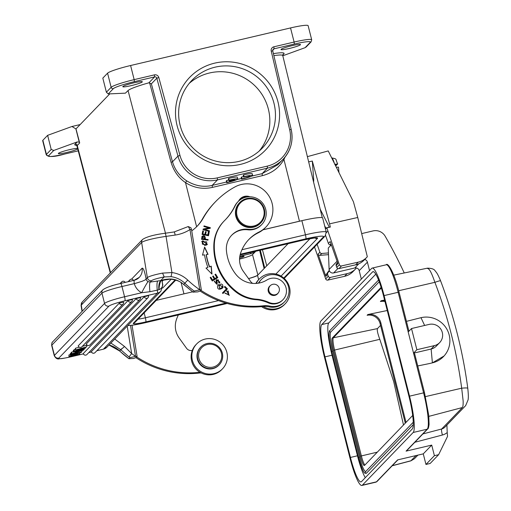 <?xml version="1.0" encoding="UTF-8"?>
<svg xmlns="http://www.w3.org/2000/svg" width="511" height="511" viewBox="0 0 511 511"><rect width="100%" height="100%" fill="white"/><g stroke="black" fill="none" stroke-linecap="round" stroke-linejoin="round"><path stroke-width="0.77" d="M263.229 306.485A17.93 17.598 44 0 0 285.189 303.821A17.93 17.598 44 0 0 289.929 289.609A17.93 17.598 44 0 0 277.863 274.624A17.93 17.598 44 0 0 259.371 278.923A17.93 17.598 44 0 0 256.247 283.413M255.89 283.433A17.93 17.598 -136 0 1 258.643 279.683L259.371 278.923M285.189 303.821L284.455 304.582A17.93 17.598 -136 0 1 261.587 306.651M268.735 302.34A36.594 35.911 44 0 0 256.337 299.178L255.851 299.689A36.594 35.911 -136 0 1 268.243 302.844L268.735 302.34A12.807 12.571 44 0 0 283.56 282.896A12.807 12.571 44 0 0 266.934 279.983A23.787 23.34 -136 0 1 235.699 274.126A44.502 43.671 -136 0 1 226.411 250.371A20.127 19.75 -136 0 1 231.802 235.111A20.127 19.75 -136 0 1 248.269 229.292A16.467 16.16 44 0 0 261.115 201.462A16.467 16.16 44 0 0 235.169 205.786A54.894 53.866 44 0 1 225.594 219.532A54.894 53.866 44 0 1 224.776 220.362A36.594 35.911 -136 0 0 224.233 220.912L223.748 221.423A36.594 35.911 -136 0 0 213.847 244.609A56.574 55.52 44 0 0 235.878 291.947L236.369 291.442A56.574 55.52 -136 0 1 214.339 244.105A36.594 35.911 -136 0 1 224.233 220.912M261.747 224.527L261.262 225.038A16.467 16.16 -136 0 1 247.784 229.797A20.127 19.75 44 0 0 231.56 235.367M225.351 219.781A54.894 53.866 44 0 0 234.683 206.297A16.467 16.16 -136 0 1 237.551 202.171L238.043 201.666M256.337 299.178A36.594 35.911 -136 0 1 236.369 291.442M255.851 299.689A36.594 35.911 -136 0 1 235.878 291.947M282.998 299.689L282.506 300.193A12.807 12.571 -136 0 1 268.243 302.844M278.137 293.065A5.487 5.385 -136 0 1 268.186 290.868A5.487 5.385 -136 0 1 270.376 285.585M269.853 286.109A5.487 5.385 44 0 0 269.361 286.505A5.487 5.385 44 0 1 269.853 286.109M277.249 294.112A5.487 5.385 44 0 0 277.626 293.608A5.487 5.385 44 0 1 277.249 294.112M269.514 292.254A5.397 5.295 44 0 0 277.946 293.276A5.397 5.295 44 0 0 278.61 286.799A5.397 5.295 44 0 0 270.178 285.777A5.397 5.295 44 0 0 269.514 292.254M219.232 364.828L218.887 365.186A12.807 12.571 -136 0 1 197.508 359.699A12.807 12.571 -136 0 1 200.446 347.403L200.791 347.046A12.807 12.571 44 0 0 207.096 368.227A12.807 12.571 44 0 0 222.17 352.533A12.807 12.571 44 0 0 200.791 347.046M212.819 344.555A11.708 11.491 44 0 0 198.862 352.916A11.708 11.491 44 0 0 207.492 367.026A11.708 11.491 44 0 0 221.455 358.665A11.708 11.491 44 0 0 212.819 344.555M202.714 231.087L203.359 231.221L202.822 234.108L203.506 231.068L202.746 230.915L202.094 234.447L208.507 235.756L209.191 232.109L208.431 231.956L207.728 235.105L205.543 234.658L206.189 231.802L205.543 234.658M202.822 234.108L204.937 234.357L202.969 233.955M206.189 231.802L205.441 231.649L204.937 234.357M205.409 231.828L206.042 231.956M207.875 234.951L205.69 234.511M208.399 232.128L209.191 232.109M209.044 232.262L208.399 235.731M217.073 282.085L216.741 281.095L217.034 284.365M217.066 280.149L216.734 281.101M216.415 279.664L219.8 282.296L219.04 283.222M214.844 281.88L216.447 283.924M214.243 281.459L214.895 281.823L214.575 281.146L214.313 281.382L217.111 284.288L217.22 281.931M216.881 280.948L217.169 280.041L218.382 279.843M218.376 279.856L218.727 282.564M218.721 282.557L219.187 283.075L219.494 282.807M219.187 283.075L219.947 282.142L216.485 279.587L216.044 281.044L216.523 283.854L214.767 281.957M219.845 288.626L218.893 285.157L220.995 284.014C223.103 284.442 223.352 285.681 221.729 287.725M218.823 285.234L219.698 288.779L221.742 287.699M219.698 288.792L221.595 287.853M218.299 284.684L223.128 287.099L222.132 288.408M222.279 288.255L223.275 286.952L218.369 284.608L217.603 285.694C217.239 289.207 218.797 290.056 222.279 288.255L222.541 288.006M204.662 244.648L202.567 244.073L202.369 241.901L206.591 241.818L206.859 243.996L204.515 244.814L206.783 244.073M202.567 244.073L204.515 244.801M202.299 241.984L202.426 244.213M201.724 241.537L202.778 240.93L207.332 244.526M206.265 245.127L207.409 244.45L202.924 240.783L201.794 241.46L204.63 245.337L206.265 245.127M224.91 293.161L228.685 294.853M226.584 290.874L227.025 291.513L228.245 290.925L228.762 294.777L224.993 292.982L229.318 295.301L226.584 290.874L229.241 295.377M202.592 236.912C204.215 235.922 204.905 236.631 204.668 239.046L202.337 238.746M204.668 239.046L202.337 238.752L202.58 236.874L202.19 238.918M202.081 236.28L205.288 239.295L207.926 239.633L207.875 240.119M207.926 239.633L205.435 239.142C205.186 235.628 203.991 234.83 201.839 236.746M201.513 239.308L208.003 240.132L208.073 239.48M202.152 236.197L201.519 239.333M224.783 286.582L227.299 289.002L222.962 293.506L227.299 289.002M227.446 288.849L224.929 286.428L224.399 286.984L226.386 288.887L222.432 292.995L222.962 293.506M215.01 274.554L215.489 274.266L217.648 277.754M212.653 276.374L213.125 276.087L214.748 278.712L216.779 277.416L214.895 278.559L213.272 275.94L212.627 276.33L214.25 278.955L212.55 279.983L210.819 277.179L210.168 277.575L212.282 281.005L217.82 277.652L215.636 274.113L214.984 274.509L216.779 277.416M210.193 277.62L210.673 277.332L212.404 280.13L214.25 278.955M206.086 268.154L207.92 267.381L206.016 268.083L211.976 274.1L211.247 266.154L209.612 266.755A61.665 60.515 -136 0 1 206.303 254.58L206.157 254.734A61.665 60.515 44 0 0 209.465 266.908L211.1 266.308L211.797 273.922M204.489 247.215L207.888 254.484M207.92 267.381A63.492 62.31 44 0 1 204.515 254.842L202.497 255.136L204.636 247.062L208.034 254.331L206.303 254.58M203.991 226.073L210.2 227.849L210.059 228.366M203.167 229.152L208.827 227.919L203.199 229.017L203.027 229.669L209.331 231.477L209.497 230.863L204.541 229.445L210.174 228.347L210.347 227.695L204.042 225.894L203.876 226.501L208.827 227.919M204.541 229.445L209.35 231.017L209.235 231.445M249.981 196.792A9.147 8.981 44 0 0 238.599 201.11M239.825 199.239A9.147 8.981 -136 0 1 247.081 196.984M191.727 230.825A40.254 39.507 44 0 0 197.355 226.009A40.254 39.507 44 0 0 203.193 218.191A84.168 82.597 -136 0 1 215.393 201.839A84.168 82.597 -136 0 1 235.066 186.866A25.614 25.141 -136 0 1 267.534 193.976A25.614 25.141 -136 0 1 265.956 226.993A25.614 25.141 -136 0 1 259.032 232.032A37.437 36.741 44 0 0 248.914 239.397A37.437 36.741 44 0 0 240.451 253.654A20.127 19.75 44 0 0 239.8 262.795A20.127 19.75 44 0 0 243.357 271.386L250.741 281.657A5.487 5.385 44 0 0 252.766 283.388M257.978 283.235A5.487 5.385 44 0 0 259.697 281.599A16.103 15.803 -136 0 1 288.811 288.293A16.103 15.803 -136 0 1 269.763 306.102A18.3 17.955 44 0 0 264.276 305.693A95.148 93.372 -136 0 1 200.778 290.235L200.044 290.989A95.148 93.372 44 0 0 263.542 306.453A18.3 17.955 -136 0 1 269.029 306.862A16.103 15.803 44 0 0 283.918 302.499L284.653 301.739M261.472 279.383L260.738 280.143A16.103 15.803 44 0 0 258.962 282.359A5.487 5.385 -136 0 1 258.707 282.717M263.542 306.453L264.276 305.693M215.393 201.839L214.665 202.599A84.168 82.597 44 0 0 202.458 218.951A40.254 39.507 -136 0 1 196.99 226.386M248.55 239.78A37.437 36.741 -136 0 1 258.298 232.792A25.614 25.141 44 0 0 265.228 227.746L265.956 226.993M199.961 372.289A95.148 93.372 -136 0 1 136.552 356.825L135.824 357.585A95.148 93.372 44 0 0 199.316 373.043A18.3 17.955 -136 0 1 201.251 372.998M178.365 314.948A37.437 36.741 44 0 0 176.225 320.244A20.127 19.75 44 0 0 175.573 329.384A20.127 19.75 44 0 0 179.137 337.975L186.521 348.253A5.487 5.385 44 0 0 192.302 350.418M200.012 372.321L199.316 373.043M227.267 354.577A17.93 17.598 44 0 0 215.201 339.591A17.93 17.598 44 0 0 196.709 343.897A17.93 17.598 44 0 0 191.97 358.109A17.93 17.598 44 0 0 204.036 373.094A17.93 17.598 44 0 0 222.528 368.795A17.93 17.598 44 0 0 227.267 354.577M222.528 368.795L221.793 369.555A17.93 17.598 -136 0 1 203.301 373.854A17.93 17.598 -136 0 1 191.242 358.869A17.93 17.598 -136 0 1 195.981 344.657L196.709 343.897M190.954 227.836L191.523 229.56L189.977 229.567A38.427 37.705 -136 0 1 175.139 235.073L166.049 236.382A21.954 2.561 170.8 0 0 141.636 242.514L147.353 277.671A21.954 2.561 -9.2 0 1 162.568 273.098L171.926 272.567L171.038 276.662A24.522 24.062 -136 0 1 184.829 283.235A99.907 98.042 44 0 0 194.174 291.053L199.756 289.814L201.315 289.807L200.778 290.235M162.562 273.098L164.191 276.936L171.038 276.662M191.523 229.56L201.308 289.756L199.756 289.814M188.304 226.584L189.971 229.567L199.763 289.763A96.247 94.452 44 0 1 187.78 280.117L183.692 284.416C179.048 280.596 174.277 278.802 169.384 279.032C165.526 279.262 162.945 279.753 161.636 280.513L162.587 280.296L162.044 280.986L162.632 284.895L162.038 281.095M130.516 325.45L135.53 356.403L137.089 356.397L136.552 356.825M135.9 357.636L133.531 358.479L128.925 358.709L129.954 357.643A99.907 98.042 -136 0 1 129.015 356.946L131.659 353.567L124.512 346.477L114.758 339.036M129.015 356.946L120.717 349.709L110.881 343.053M121.554 348.783L119.529 350.936L124.512 346.477M129.954 357.643L135.53 356.403M132.03 325.277L137.095 356.397M137.082 356.346L135.536 356.352A96.247 94.452 -136 0 1 131.659 353.561L127.201 326.133M108.99 345.014L119.529 350.936L128.925 358.709A99.907 98.042 -136 0 1 119.58 350.891A24.522 24.062 44 0 0 109.035 344.97M200.12 291.04L197.751 291.89L193.152 292.113A99.907 98.042 -136 0 1 192.213 291.417L183.692 284.416A3.66 0.53 -48.3 0 0 183.724 284.538M162.587 280.296L170.431 279.127C176.397 279.798 180.83 281.606 183.717 284.538L193.152 292.203L194.174 291.053M158.87 289.686L159.132 289.584C158.742 287.412 160.428 279.664 161.636 280.513L160.633 280.628C159.074 282.692 158.493 285.713 158.876 289.692L157.26 290.171M159.132 289.584C161.323 288.677 162.485 287.112 162.632 284.895A3.66 0.428 -9.2 0 1 162.83 284.997L162.479 283.292M162.6 284.512L162.096 280.852M134.093 280.303L139.267 277.371A10.98 10.776 44 0 1 134.048 280.335L134.195 283.643L121.976 286.518A3.66 0.594 -103.2 0 0 120.647 283.458A3.66 0.594 -103.2 0 0 120.596 283.496M131.525 279.172L142.103 268.198C143.304 267.732 144.639 271.296 146.108 278.891L147.353 277.671A3.66 3.59 44 0 0 151.518 280.743A18.3 2.133 -9.2 0 1 164.165 276.936M146.133 278.936A3.66 3.59 44 0 0 148.069 281.618L150.234 282.066L151.518 280.743M146.108 278.891C145.079 279.523 148.656 278.521 141.93 281.344L134.31 283.688A14.64 14.365 44 0 0 141.668 292.733L149.915 291.717L157.26 290.165C156.781 285.157 156.928 282.11 157.688 281.018L160.633 280.628L164.191 276.936M149.915 291.717C149.353 286.269 149.461 283.049 150.234 282.066L157.688 281.018M119.344 303.093A2.197 2.153 -136 0 0 121.988 304.716A2.197 2.153 44 0 0 123.56 302.103L119.344 303.093L78.228 345.819M128.082 300.519A2.197 2.153 -136 0 0 130.727 302.142A2.197 2.153 44 0 0 132.298 299.529L128.082 300.519L86.314 343.922M136.207 298.577A2.197 2.153 -136 0 0 138.851 300.2A2.197 2.153 44 0 0 140.429 297.587L136.207 298.577L83.287 353.542M144.294 296.674A2.197 2.153 -136 0 0 146.938 298.296A2.197 2.153 44 0 0 148.509 295.684L144.294 296.674L91.373 351.638M78.937 349.102L85.318 348.195L75.781 350.808L84.13 349.422L74.165 351.3L84.219 348.31L75.456 349.958L86.563 346.899M86.653 346.873L78.898 348.975M74.434 351.019L74.076 349.607L75.283 349.275M74.076 349.607L74.165 351.3M84.411 349.128L84.251 348.489M85.656 347.844L85.49 347.193M82.316 346.343L86.493 345.193L86.851 346.605M75.743 349.665L75.385 348.253L79.269 347.18M75.456 349.958L75.385 348.253M71.061 352.737L71.138 354.442L81.683 351.964L71.412 354.149L71.061 352.737L71.38 352.66M81.76 350.891L81.958 351.67M81.096 352.098L81.192 352.469L70.646 354.947L70.288 353.535L70.377 355.228L78.662 353.28L69.266 356.378L68.908 354.966L70.205 354.545M68.908 354.966L68.979 356.678L69.266 356.378M68.979 356.678L79.524 354.2L71.514 355.867L81.192 352.469M79.607 353.197L79.793 353.919M70.288 353.535L70.869 353.401M82.143 350.591L76.676 352.175L77.385 351.434L82.137 350.597M76.331 351.619L73.667 351.817L83.402 350.182L71.687 353.868L75.443 352.533L76.331 351.619M75.258 351.798L75.443 352.533M72.006 353.542L71.649 352.13L73.252 351.657M71.649 352.13L71.329 352.456L71.687 353.868M83.248 349.588L83.402 350.182M73.667 351.817L73.309 350.405L73.91 350.303M73.309 350.405L73.367 352.124M326.829 227.861L339.368 264.724A1.827 1.795 44 0 0 341.508 265.924L358.23 262.149A17.566 17.24 44 0 0 366.738 257.372A17.566 17.24 44 0 0 367.32 256.733L357.751 217.488L329.563 223.85L330.349 227.069L326.829 227.861L326.267 228.443A3.66 0.594 77.3 0 1 326.21 228.481A3.66 0.594 77.3 0 1 325.769 227.983L324.619 225.702M320.18 209.152L329.295 227.184A3.66 0.594 -102.7 0 0 329.352 227.293M337.618 262.75L336.385 264.027A1.827 1.795 44 0 0 336.168 265.656L337.924 263.612L330.189 241.55L328.381 243.421L325.596 235.45M331.249 244.577L330.259 244.66A1.827 1.795 -136 0 1 328.381 243.421M336.385 264.027L337.503 262.43M366.738 257.372L364.145 260.054A17.566 17.24 -136 0 1 355.643 264.832L338.921 268.607A1.827 1.795 -136 0 1 336.781 267.406L336.168 265.656M327.66 231.272L326.337 232.639M307.386 156.641L328.228 150.93L353.42 201.749L357.751 217.488M317.114 244.315L319.886 252.23A1.827 1.795 44 0 0 321.764 253.469L328.458 252.932M328.522 254.657L319.956 255.347A1.827 1.795 -136 0 1 318.078 254.108L325.858 276.336A1.827 1.795 -136 0 1 326.082 274.707L328.247 271.616A3.117 3.06 -136 0 1 328.547 271.258L329.288 270.485M329.371 270.715L327.883 272.836A1.827 1.795 44 0 0 327.666 274.464L328.279 276.221A1.827 1.795 44 0 0 330.425 277.416L347.141 273.64A17.566 17.24 44 0 0 355.65 268.863A17.566 17.24 44 0 0 356.231 268.23L356.154 267.911M355.65 268.863L353.063 271.545A17.566 17.24 -136 0 1 344.555 276.33L327.832 280.105A1.827 1.795 -136 0 1 325.692 278.904L314.527 246.998M308.657 161.872L312.304 161.048L313.652 178.933A10.431 1.686 77.3 0 1 313.556 181.98M329.563 223.85L312.304 161.048M180.121 125.31A48.852 47.945 44 0 0 214.856 160.869A48.852 47.945 44 0 0 262.213 148.196A48.852 47.945 44 0 0 260.329 79.773A48.852 47.945 44 0 0 191.88 80.368A48.852 47.945 44 0 0 180.121 125.31M177.093 125.629A52.512 51.534 -136 0 1 241.658 63.99A52.512 51.534 -136 0 1 263.855 151.703A52.512 51.534 -136 0 1 177.093 125.629M189.198 83.395A48.852 47.945 -136 0 1 254.714 85.593A48.852 47.945 -136 0 1 259.275 150.988M186.732 180.868L185.512 182.619C178.614 177.949 173.797 171.185 171.064 162.332L172.488 161.795L177.969 156.117L179.961 155.421A31.107 30.526 -136 0 0 217.29 177.873L217.494 179.891L212.18 185.397C203.653 187.448 195.17 185.94 186.732 180.868C179.61 176.174 174.864 169.818 172.488 161.795L151.371 83.861L148.912 82.808A28.929 2.977 165.8 0 0 128.063 90.575L125.419 93.155L108.255 93.935L106.39 92.236L102.82 78.119L107.578 73.182A21.04 2.165 165.8 0 1 130.599 65.517L290.535 27.933A21.04 2.165 165.8 0 1 308.127 25.684L311.704 39.794A21.04 2.165 -14.2 0 0 294.112 42.049L290.535 27.933M306.255 46.891L305.105 47.67L282.8 55.782M292.088 45.664A10.067 1.035 165.8 0 0 280.993 49.522A10.067 1.035 165.8 0 0 289.405 48.449A10.067 1.035 165.8 0 0 300.506 44.585A10.067 1.035 165.8 0 0 292.088 45.664M285.081 157.024L283.937 159.489C279.006 167.883 271.801 173.267 262.335 175.656L262.137 173.657L267.451 168.151L267.247 166.132L217.29 177.873M263.024 229.771L299.459 221.212A27.447 2.823 -14.2 0 1 304.486 220.081M109.769 93.864L75.992 128.887L79.684 142.959A1.827 1.795 44 0 0 79.256 142.179L75.896 128.913L71.962 126.492L47.632 135.338L51.202 149.455L53.744 150.458L77.187 141.93L79.256 142.179M77.608 148.458A10.067 1.035 165.8 0 0 69.445 149.685A10.067 1.035 165.8 0 0 58.343 153.543A10.067 1.035 165.8 0 0 66.756 152.47A10.067 1.035 165.8 0 0 77.717 148.854M80.163 124.563L71.962 126.492M47.632 135.338L42.867 140.276A21.04 2.165 165.8 0 0 42.681 140.691L46.252 154.807A21.04 2.165 -14.2 0 1 46.437 154.392L51.202 149.455M133.908 82.839A10.067 1.035 165.8 0 0 122.812 86.698A10.067 1.035 165.8 0 0 131.225 85.624A10.067 1.035 165.8 0 0 142.326 81.76A10.067 1.035 165.8 0 0 133.908 82.839M149.57 82.744L171.057 162.332M277.735 164.798L262.137 173.657L251.968 176.046M243.555 176.57A6.388 0.658 165.8 0 1 241.55 177.042L241.173 177.432L241.62 179.195A9.147 0.939 165.8 0 0 252.664 175.465A9.147 0.939 165.8 0 0 244.047 176.678L243.677 177.061A6.388 0.658 -14.2 0 1 249.962 176.148A6.388 0.658 -14.2 0 1 241.99 178.812L241.62 179.195M252.664 175.465L252.217 173.702A9.147 0.939 165.8 0 0 243.6 174.915L243.236 175.299L243.677 177.061M237.762 178.971L237.315 177.202A9.147 0.939 165.8 0 0 228.698 178.416L228.328 178.799L228.775 180.562A6.388 0.658 -14.2 0 1 235.041 179.617L229.931 180.817L234.664 180.006A6.388 0.658 -14.2 0 1 227.088 182.312L226.718 182.695A9.147 0.939 165.8 0 0 237.762 178.971A9.147 0.939 165.8 0 0 229.145 180.179L228.775 180.562M228.647 180.07A6.388 0.658 165.8 0 1 226.641 180.543L226.271 180.932L226.718 182.695M243.6 174.915L244.047 176.678M241.55 177.042L241.99 178.812M229.362 180.415L229.56 181.201M229.797 180.313L229.931 180.817M228.698 178.416L229.145 180.179M226.641 180.543L227.088 182.312M248.531 278.584A13.906 1.431 165.8 0 0 257.685 275.205M264.704 267.924L260.348 250.211M264.123 268.531L259.639 250.377M250.409 252.543L250.716 253.667L254.714 252.338L252.517 254.612A13.72 1.412 -14.2 0 1 239.544 259.115M250.716 253.667L239.825 256.228M239.595 258.081A6.407 0.658 165.8 0 0 243.977 256.426A6.407 0.658 165.8 0 0 244.034 256.298A6.407 0.658 165.8 0 0 239.742 256.746M183.947 293.857L181.098 282.532M262.424 249.719L266.755 265.797M263.753 209.44A13.906 13.644 44 0 0 240.777 202.535A13.906 13.644 44 0 0 246.653 225.76A13.906 13.644 44 0 0 263.753 209.44M264.359 209.376A14.64 14.365 -136 0 1 246.647 226.635A14.64 14.365 -136 0 1 239.761 202.516A14.64 14.365 -136 0 1 264.359 209.376M239.761 202.516L239.372 202.924A14.64 14.365 44 0 0 246.251 227.044A14.64 14.365 44 0 0 260.444 223.243L260.834 222.841M330.266 245.951L330.144 244.66M336.327 167.276L338.474 167.116L338.985 172.629M335.197 164.996L337.139 164.555L337.694 163.929C335.031 158.563 337.688 159.177 331.69 157.886A9.517 1.539 -102.7 0 1 334.373 163.335M337.669 164.005L334.648 164.28M335.357 165.315L336.698 165.015L335.625 165.851M336.698 165.015L336.615 164.676M241.939 249.719L305.444 234.798A24.886 2.555 -14.2 0 1 326.248 232.135L322.677 218.018A24.886 2.555 165.8 0 0 301.873 220.682L262.954 229.829M248.557 278.616A11.299 1.163 -14.2 0 0 257.538 275.352L288.076 243.69M192.634 291.819L156.2 300.379M446.908 425.063L447.214 432.542A475.217 466.351 -136 0 1 447.54 436.394L438.623 454.694L430.173 463.458L425.957 464.448L423.274 453.864L397.615 459.894L376.441 481.841L362.382 485.15L413.175 432.485A32.934 5.353 -103.2 0 0 409.535 396.166L384.087 295.594A32.934 5.353 -103.2 0 0 372.155 268.09A32.934 5.353 -103.2 0 0 371.657 268.39L320.863 321.055A32.934 5.353 -103.2 0 0 324.504 357.374L349.952 457.945A32.934 5.353 -103.2 0 0 361.884 485.45A32.934 5.353 -103.2 0 0 362.382 485.15M416.874 349.716L413.552 353.158L408.193 331.99L411.515 328.541L429.087 324.415A10.98 10.776 -136 0 1 439.671 342.619A10.98 10.776 -136 0 1 434.446 345.589L416.874 349.716L411.515 328.541M406.449 321.362L420.975 317.682A23.423 22.982 -136 0 1 446.703 328.905A23.423 22.982 -136 0 1 443.548 356.525A23.423 22.982 -136 0 1 432.402 362.855L429.304 363.577L432.395 362.861L444.065 355.969M417.736 365.959L429.304 363.577M424.494 392.729L414.708 354.066L413.552 353.158L431.124 349.032L432.395 362.861M424.507 392.767L428.742 415.411L429.087 424.354C428.684 427.375 428.244 428.882 427.758 428.882L406.59 450.836A1.099 1.079 -136 0 1 406.066 451.13L431.725 445.1L423.274 453.864M350.437 457.441A29.274 4.759 -103.2 0 0 361.047 481.886A29.274 4.759 -103.2 0 0 361.488 481.618L412.281 428.953A29.274 4.759 -103.2 0 0 409.049 396.67L383.595 296.099A29.274 4.759 -103.2 0 0 372.992 271.648A29.274 4.759 -103.2 0 0 372.545 271.916L321.758 324.581A29.274 4.759 -103.2 0 0 324.99 356.863L350.437 457.441L357.47 455.786A29.274 4.759 -103.2 0 0 365.282 477.689M375.783 274.196L328.784 322.933A29.274 4.759 -103.2 0 0 332.022 355.215L357.47 455.786M412.69 415.469L364.528 465.406A11.165 1.814 76.8 0 1 364.356 465.508A11.165 1.814 76.8 0 1 360.312 456.182L333.523 350.316A11.165 1.814 76.8 0 1 332.291 338.001L381.129 287.354M379.226 281.772L330.77 332.009A17.38 2.823 -103.2 0 0 332.693 351.172L359.482 457.038A17.38 2.823 -103.2 0 0 365.684 471.57M359.482 457.038L358.473 457.39C364.113 476.252 364.784 472.739 366.195 473.339A19.214 3.123 -103.2 0 0 366.489 473.16L413.265 424.667M405.287 423.146L380.063 323.463A10.98 10.776 44 0 0 367.115 315.293L367.85 314.533L387.242 310.516M384.745 300.628A10.98 10.776 -136 0 0 381.129 300.762L384.598 300.04M364.892 465.023A11.165 1.814 76.8 0 1 361.366 455.933L334.577 350.067A11.165 1.814 76.8 0 1 333.344 337.752L381.334 287.993M332.291 338.001L377.45 328.605L380.554 325.392M384.981 301.56A10.98 10.776 44 0 0 380.401 301.522L381.129 300.762M403.492 425.005L393.713 381.666L379.794 339.31C377.667 333.542 376.888 329.972 377.45 328.605M367.85 314.533A10.98 10.776 -136 0 1 380.797 322.703L380.063 323.463M406.021 422.386L380.797 322.703M369.536 270.587L367.403 262.162L359.201 270.67A3.66 3.59 44 0 0 354.794 267.968L333.626 272.938A3.66 3.59 -136 0 1 329.11 269.489L328.26 248.027L331.345 244.833M364.707 259.473A3.66 3.59 -136 0 1 367.403 262.162M361.679 233.597L373.081 230.915A10.98 10.776 -136 0 1 385.173 236.223A475.217 466.351 -136 0 1 404.252 272.97M361.334 279.095L359.201 270.67M414.351 458.814L410.838 460.871L416.056 455.557M465.655 405.619L444.972 427.062A7.32 7.18 -136 0 1 441.676 428.991L462.359 407.548C462.96 406.999 463.222 404.782 463.138 400.892L461.682 388.194C456.872 351.951 447.943 316.66 434.893 282.328C430.53 269.782 428.953 268.684 427.132 268.339M438.623 454.694L434.401 455.684L431.725 445.1M434.401 455.684L425.957 464.448M439.671 342.619L436.349 346.062A10.98 10.776 -136 0 1 431.124 349.032L434.446 345.589M248.269 229.292L247.784 229.797M234.683 206.297L235.169 205.786M213.847 244.609L214.339 244.105M258.962 282.359L259.697 281.599M269.029 306.862L269.763 306.102M202.458 218.951L203.193 218.191M258.298 232.792L259.032 232.032M175.139 235.073A3.66 0.562 -98.2 0 0 174.13 231.956L165.034 233.265A3.66 0.562 -98.2 0 1 166.049 236.382L171.926 272.567A28.175 27.651 -136 0 1 187.78 280.117M188.144 226.577L174.13 231.956A3.66 0.562 -98.2 0 0 174.066 231.994M82.258 311.154L81.275 305.105L141.636 242.514A3.66 3.59 -136 0 1 142.582 239.455C146.523 236.797 154.009 234.734 165.034 233.265A3.66 0.562 -98.2 0 0 164.976 233.303M82.028 311.391L81.077 305.533A21.954 2.561 170.8 0 1 81.275 305.105A3.66 3.59 -136 0 1 82.22 302.046L142.582 239.455M83.382 353.893L70.895 356.825C58.931 359.361 62.118 358.403 59.461 358.767C57.5 359.469 55.776 358.454 54.275 355.726A18.3 1.878 -14.2 0 1 54.441 355.369L104.551 303.413A18.3 1.878 -14.2 0 1 124.563 296.75L121.976 286.518A18.3 1.878 165.8 0 0 101.957 293.18A3.66 3.59 -136 0 1 102.839 289.814L52.729 341.77C52.007 342.076 51.662 343.322 51.688 345.493A18.3 1.878 165.8 0 1 51.847 345.136A3.66 3.59 -136 0 1 52.729 341.77M108.958 306.115A3.66 3.59 44 0 1 104.551 303.413L101.957 293.18L51.847 345.136L54.441 355.369A3.66 3.59 44 0 0 58.848 358.07L108.958 306.115A14.64 1.507 -14.2 0 1 124.971 300.787L157.426 293.161A7.32 7.18 44 0 0 160.908 291.181L162.83 284.997M122.717 281.299A2.197 2.153 44 0 0 121.075 283.362M112.382 285.528A2.197 2.153 44 0 0 111.564 285.917A2.197 2.197 0 0 1 113.091 285.457M130.944 279.249A2.197 2.153 44 0 0 129.309 281.427M139.267 277.371A10.98 10.776 44 0 0 142.103 268.198M157.26 290.165A3.66 0.594 76.8 0 1 157.426 293.161L103.407 349.166L96.866 350.706M160.908 291.181L106.888 347.186A7.32 7.18 -136 0 1 103.407 349.166A3.66 0.594 -103.2 0 1 103.356 349.198L96.841 350.731M103.286 349.192A3.66 0.594 -103.2 0 0 103.356 349.198L106.888 347.186M88.754 352.628L91.469 351.996L88.78 352.603M83.376 353.874L70.952 356.793A14.64 1.507 -14.2 0 1 58.848 358.07M148.069 281.618A10.98 0.6 117.8 0 0 141.668 292.733L124.563 296.75A3.66 0.594 76.8 0 1 124.971 300.787M78.209 345.749A2.197 2.153 -136 0 0 80.853 347.371A2.197 2.153 44 0 0 81.901 346.777L123.036 304.122A2.197 2.197 0 0 0 123.579 302.058M86.295 343.846A2.197 2.153 -136 0 0 88.94 345.468A2.197 2.153 44 0 0 89.981 344.88L131.768 301.547A2.197 2.197 0 0 0 132.317 299.484M83.267 353.471A2.197 2.153 -136 0 0 85.912 355.094A2.197 2.153 44 0 0 86.953 354.5L139.899 299.606A2.197 2.197 0 0 0 140.448 297.543M91.354 351.568A2.197 2.153 -136 0 0 93.998 353.19A2.197 2.153 44 0 0 95.04 352.596A2.197 2.197 0 0 1 91.335 351.613M329.295 227.184L325.769 227.983M330.259 244.66L331.007 243.888M339.368 264.724L336.781 267.406M338.921 268.607L341.508 265.924M358.23 262.149L355.643 264.832M319.956 255.347L321.764 253.469M327.883 272.836L326.082 274.707M325.858 276.336L327.666 274.464M328.247 271.616L329.301 270.523M319.886 252.23L318.078 254.108M347.141 273.64L344.555 276.33M327.832 280.105L330.425 277.416M328.279 276.221L325.692 278.904M313.652 178.933L312.86 179.112M282.711 55.111L283.809 53.974A1.827 1.795 44 0 0 282.941 54.466L282.749 55.571A28.916 2.97 165.8 0 0 277.103 55.214A28.916 2.97 165.8 0 0 273.87 55.635M283.809 53.974A30.743 3.162 165.8 0 0 278.08 52.997A30.743 3.162 165.8 0 0 273.398 53.629M305.105 47.67L310.203 42.387A19.214 1.974 -14.2 0 0 294.31 44.067L274.068 48.82L272.753 50.193M272.753 50.966L271.232 51.1A3.66 3.59 44 0 1 273.87 46.801L274.068 48.82A1.827 1.795 44 0 0 272.74 50.908M299.459 221.212L283.937 159.489L283.286 159.074M79.684 142.959L77.238 145.494L110.587 272.638M165.468 233.201L128.063 90.575M77.187 141.93L75.04 144.159A1.827 1.795 -136 0 1 77.238 145.494A28.916 2.97 165.8 0 0 76.982 146.063L76.286 145.175L77.167 145.284M75.04 144.159A30.743 3.162 165.8 0 0 76.541 145.341M53.744 150.458L48.647 155.746A19.214 1.974 -14.2 0 0 64.533 154.066L78.24 150.847L64.533 154.066M42.867 140.276L46.437 154.392A1.827 1.795 44 0 0 48.647 155.746M106.39 92.236L111.149 87.298A1.827 1.795 -136 0 0 113.359 88.646L108.255 93.935M130.599 65.517L134.169 79.633A21.04 2.165 -14.2 0 0 111.149 87.298L107.578 73.182M179.961 155.421L158.806 77.519A3.66 3.59 44 0 0 154.411 74.874L134.169 79.633L134.374 81.651A19.214 1.974 -14.2 0 0 113.359 88.646M148.912 82.808L154.616 76.893L134.374 81.651M271.232 51.1L289.66 129.641L291.187 129.507A32.934 32.321 -136 0 1 283.12 159.253A32.934 32.321 -136 0 1 267.451 168.151L217.494 179.891A32.934 32.321 -136 0 1 177.969 156.117L156.813 78.215A1.827 1.795 44 0 0 154.616 76.893L154.411 74.874M158.806 77.519L156.813 78.215L151.365 83.861M262.335 175.656L212.378 187.396C202.835 189.479 193.88 187.882 185.512 182.619L196.614 226.756M289.66 129.641A31.107 30.526 -136 0 1 267.247 166.132M273.87 46.801L294.112 42.049L294.31 44.067M306.153 46.993L311.071 41.889A1.827 1.795 -136 0 1 310.203 42.387M212.378 187.396L212.18 185.397L226.545 182.018M237.053 179.546L241.448 178.518M261.504 255.717L260.802 255.877M254.516 251.578L254.714 252.338L255.717 251.297M252.517 254.612L257.87 275.014M284.205 278.438L325.143 235.993A3.66 3.59 -136 0 1 323.406 236.976L283.784 278.061M227.159 303.457L144.971 322.773A21.226 2.185 -14.2 0 1 127.916 325.392M240.272 254.242L305.846 238.835A21.226 2.185 -14.2 0 1 323.406 236.976M171.249 279.178L162.67 288.076M225.894 303.093L145.795 321.917A15.043 1.546 165.8 0 1 133.358 323.233L175.177 279.868M304.901 239.716A3.743 0.607 -103.2 0 0 304.965 239.723L240.087 254.97L305.022 239.691A15.043 1.546 165.8 0 1 317.465 238.375L281.069 276.106M162.223 281.261L163.443 280.002M305.846 238.835A3.66 0.594 -103.2 0 0 305.444 234.798L301.873 220.682M144.971 322.773A3.66 0.594 76.8 0 1 144.913 322.805L227.197 303.47M317.465 238.375A3.743 3.673 -136 0 1 314.725 237.954M275.883 274.056L310.036 238.643M257.538 275.352L258.636 279.689M133.358 323.233A3.743 3.673 44 0 0 135.134 322.224L175.803 280.054M315.281 237.839L304.965 239.723A3.743 0.607 -103.2 0 0 305.022 239.691M138.104 319.145A11.299 1.163 165.8 0 0 145.386 317.791A3.743 0.607 76.8 0 1 145.795 321.917M144.14 312.885L145.386 317.791L218.574 300.589M392.288 465.662L411.08 460.718M428.838 416.369L462.359 407.548M447.214 432.542A12.807 12.571 -136 0 1 442.417 435.014A5.487 0.907 -104.7 0 1 441.676 428.991L422.884 433.935M408.883 330.975L399.065 292.171L398.146 292.286A32.934 5.353 76.8 0 0 386.214 264.781C387.836 261.919 394.671 273.526 399.065 292.171L408.845 330.892M384.087 295.594L398.146 292.286L408.193 331.99M413.552 353.158L423.593 392.863L409.535 396.166M424.641 325.462L420.975 317.682M425.452 396.606L461.682 388.194C465.872 387.792 467.884 387.868 467.712 388.443M398.695 290.733L434.893 282.328C438.84 280.948 440.712 280.475 440.508 280.916M414.696 353.938L424.513 392.742L423.593 392.863A32.934 5.353 76.8 0 1 427.234 429.176L406.066 451.13M427.758 428.882A1.099 1.079 -136 0 1 427.234 429.176L413.175 432.485M397.922 459.817L376.965 481.547A1.099 1.079 -136 0 1 376.441 481.841A32.934 5.353 76.8 0 1 375.943 482.148L361.884 485.45M324.99 356.863L332.022 355.215M321.758 324.581L328.784 322.933M372.545 271.916L373.509 271.692M360.312 456.182L377.322 452.139M379.794 339.31L333.523 350.316M330.77 332.009A0.913 0.901 -136 0 1 329.889 330.489L378.555 280.034M332.693 351.172L331.684 351.523C329.972 344.593 329.078 338.914 329.014 334.481C329.129 331.914 329.423 330.585 329.889 330.489M413.258 422.239L365.608 471.647A0.913 0.901 44 0 0 366.489 473.16M465.668 405.606L468.133 399.762C468.274 397.782 468.651 396.772 467.782 388.29C462.889 351.485 453.825 315.645 440.571 280.782L440.578 280.801C437.333 273.002 436.56 272.676 435.174 270.907C434.254 269.137 431.667 268.224 427.413 268.173L393.764 275.142M442.417 435.014L414.855 442.264M337.081 261.217L329.11 269.489M337.873 268.531L333.626 272.938M358.837 263.772L354.794 267.968M277.946 293.276L276.758 294.508M270.178 285.777L268.984 287.016M190.954 227.804L188.297 226.571M81.077 305.533L82.22 302.046M134.023 280.322L120.647 283.458C111.781 285.47 105.847 287.591 102.839 289.814M125.195 282.391A2.197 2.197 0 0 0 121.669 281.893L120.015 283.611M133.473 280.45A2.197 2.197 0 0 0 129.903 279.843L128.101 281.708M54.275 355.726L51.688 345.493M78.189 345.794A2.197 2.197 0 0 0 81.901 346.777M86.276 343.89A2.197 2.197 0 0 0 89.981 344.88M83.248 353.51A2.197 2.197 0 0 0 86.953 354.5M95.04 352.596L147.986 297.702A2.197 2.197 0 0 0 148.529 295.639M322.269 217.705L282.749 55.571M110.28 272.951L76.982 146.063M46.252 154.807C48.206 157.286 54.287 157.043 64.507 154.086M311.071 41.889L311.704 39.794M277.818 164.746L283.12 159.253C290.842 150.764 293.538 140.838 291.2 129.475L272.765 50.934L273.2 49.318M326.248 232.135L325.143 235.993M127.731 325.584L132.783 325.175L144.913 322.805M376.965 481.547L375.943 482.148M386.214 264.781L372.155 268.09M331.684 351.523L358.473 457.39M410.831 460.871L392.167 465.789M414.376 458.789L417.915 455.122"/></g></svg>
